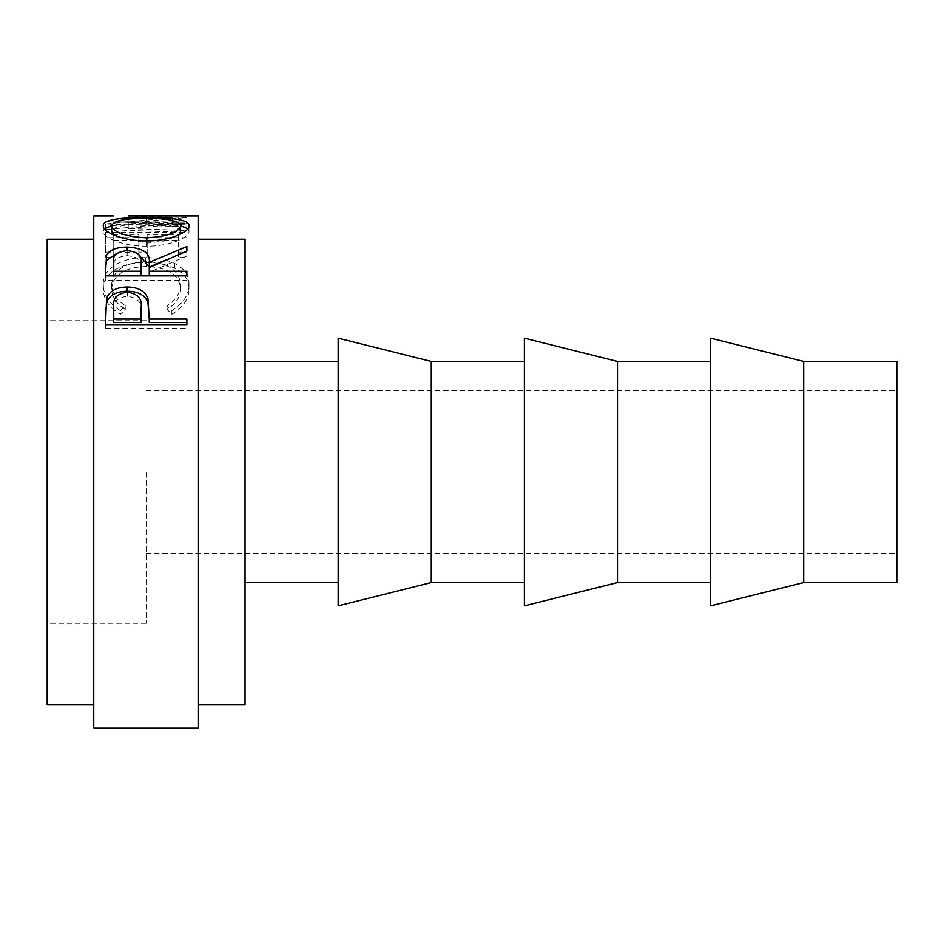 <?xml version="1.0" encoding="UTF-8"?>
<svg xmlns="http://www.w3.org/2000/svg" width="944" height="944" viewBox="0 0 944 944"><rect width="100%" height="100%" fill="white"/><g stroke="black" fill="none" stroke-linecap="round" stroke-linejoin="round"><path stroke-width="0.71" stroke-dasharray="4.72 3.54" d="M47.2 239.233L47.2 704.767M146.131 472L146.131 623.3L146.131 472M896.8 361.434L896.8 582.566M803.698 361.434L803.698 582.566M710.584 338.164L710.584 605.836M617.482 361.434L617.482 582.566M524.368 338.164L524.368 605.836M431.266 361.434L431.266 582.566M338.164 338.164L338.164 605.836M245.051 239.233L245.051 704.767M198.5 215.952L198.5 728.048M128.113 215.952L128.113 221.781L186.865 223.362L186.865 217.58L128.242 222.937L186.865 224.861L186.865 226.879L105.398 223.976L172.233 217.663L128.113 216.058M186.865 217.58L129.446 215.952M113.752 252.107L113.752 234.891L138.815 234.891L138.815 252.107L147.17 252.107L147.17 234.891L178.51 234.891L178.51 252.107L186.865 252.107L186.865 232.224L105.398 232.224L105.398 252.107L113.752 252.107L113.752 257.11L105.398 257.11L105.398 252.107M120.336 310.588L125.233 305.667C116.136 299.708 111.616 292.593 111.663 284.321C113.174 270.102 124.691 262.574 146.202 261.724C167.902 262.585 179.372 270.232 180.599 284.663C180.481 292.77 175.962 299.779 167.017 305.667L171.867 310.588C183.266 303.449 188.953 294.811 188.953 284.699C189.225 275.66 184.481 268.58 174.699 263.47C166.321 259.47 156.645 257.535 145.647 257.641C122.319 257.075 102.117 268.71 103.297 284.628C103.238 294.823 108.914 303.472 120.336 310.588L120.336 314.258L125.233 309.443C116.136 303.626 111.616 296.676 111.663 288.593C113.174 274.692 124.691 267.329 146.202 266.503C167.902 267.353 179.372 274.822 180.599 288.923C180.493 296.841 175.962 303.685 167.017 309.443L171.867 314.258C183.266 307.272 188.965 298.847 188.953 288.958C189.225 280.12 184.481 273.205 174.699 268.202C166.321 264.308 156.645 262.408 145.647 262.515C122.319 261.96 102.117 273.323 103.297 288.888C103.238 298.859 108.926 307.307 120.336 314.258M93.751 215.952L93.751 728.048M198.5 472L198.5 704.767L198.5 472M245.051 472L245.051 582.566L245.051 472M896.8 472L896.8 390.533L896.8 472M125.233 305.667L125.233 309.443M111.663 284.321L111.663 288.593M146.202 261.724L146.202 266.503M180.599 284.663L180.599 288.923M167.017 305.667L167.017 309.443M171.867 310.588L171.867 314.258M188.953 284.699L188.953 288.958M174.699 263.47L174.699 268.202M145.647 257.641L145.647 262.515M103.297 284.628L103.297 288.888M113.752 234.891L113.752 257.11M113.752 240.272L138.815 240.272L138.815 257.11L147.17 257.11L147.17 252.107M138.815 234.891L138.815 240.272M138.815 252.107L138.815 257.11M147.17 234.891L147.17 257.11M147.17 240.272L178.51 240.272L178.51 257.11L186.865 257.11L186.865 252.107M178.51 234.891L178.51 240.272M178.51 252.107L178.51 257.11M186.865 232.224L186.865 257.11M186.865 237.676L105.398 237.676L105.398 257.11M105.398 232.224L105.398 237.676M186.865 223.362L186.865 217.769M186.865 224.861L186.865 230.478L128.242 228.59L128.242 222.937M128.242 228.59L186.865 223.551M186.865 230.478L186.865 226.879M186.865 216.447L186.865 222.253L105.398 221.805L172.233 223.445L105.398 229.604L105.398 223.976M105.398 229.604L186.865 232.448M105.398 229.357L105.398 223.704M172.233 223.445L172.233 217.663M186.865 222.253L186.865 216.093M128.113 221.781L186.865 221.911M146.096 217.521L146.096 223.303L180.587 225.71M187.809 228.79L188.953 231.351C189.945 237.322 169.342 246.549 146.485 246.172C123.664 246.526 102.577 237.664 103.297 231.516L104.442 228.849M188.953 225.746L188.953 231.351M146.485 240.921L146.485 246.172M103.297 225.923L103.297 231.516M111.663 225.699L146.096 223.303M114.012 235.162L146.45 243.186L166.144 240.755L178.64 234.973M180.599 231.422C178.994 226.383 167.489 223.976 146.072 224.2C124.832 223.999 113.363 226.407 111.663 231.422M146.45 243.186L146.45 240.921M146.072 224.2L146.072 218.43M117.032 253.287L127.18 252.201L137.623 253.358M127.18 250.667L127.18 252.201M165.884 259.919L186.865 251.718L186.865 246.585M186.865 251.021L186.865 251.718M186.865 256.036L149.258 272.25L149.258 267.612M149.258 275.801L149.258 272.25M186.865 271.235L186.865 275.801M186.865 280.321L186.865 275.86L186.865 280.321L105.398 280.321L105.398 270.468M105.398 275.86L105.398 280.321M141.022 267.093C142.497 260.579 137.871 256.78 127.157 255.706C116.714 256.756 112.242 260.497 113.752 266.892L113.752 275.801M127.157 250.667L127.157 255.706M113.752 262.125L113.752 266.892M149.258 318.01L149.258 322.541M186.865 319.06L186.865 322.541M186.865 328.323L186.865 324.984L186.865 328.323L105.398 328.323L105.398 315.839M105.398 324.984L105.398 328.323M141.081 311.591C142.509 302.871 137.907 297.749 127.275 296.227C116.844 297.679 112.336 302.646 113.752 311.119L113.752 322.541M127.275 292.144L127.275 296.227M113.752 307.378L113.752 311.119M146.131 623.3L47.2 623.3M146.131 553.467L896.8 553.467M146.131 390.533L896.8 390.533M146.131 320.7L47.2 320.7M129.446 221.781L113.374 221.781"/><path stroke-width="1.42" d="M803.698 582.566L896.8 582.566L896.8 361.434L803.698 361.434L710.584 338.164L710.584 605.836L803.698 582.566L803.698 361.434M617.482 472L617.482 361.434L524.368 338.164L524.368 605.836L617.482 582.566L617.482 472M431.266 472L431.266 361.434L338.164 338.164L338.164 605.836L431.266 582.566L431.266 472M198.5 704.767L245.051 704.767L245.051 239.233L198.5 239.233M105.398 324.984L106.613 298.139C109.752 290.835 116.631 287.129 127.239 287.011C138.166 287.129 145.057 291 147.925 298.611L149.258 319.06L186.865 319.06L186.865 324.984L105.398 324.984M105.398 275.86L106.507 255.387C109.421 249.971 116.313 247.198 127.18 247.092C142.957 247.965 150.32 253.027 149.258 262.29L186.865 246.585L186.865 251.021L149.258 267.612L149.258 271.235L186.865 271.235L186.865 275.86L105.398 275.86M103.297 225.923C102.2 219.386 122.897 217.415 146.096 217.521C168.976 217.439 189.874 219.35 188.953 225.746C189.945 231.87 169.33 241.31 146.485 240.921C123.664 241.286 102.577 232.224 103.297 225.923M113.374 215.952L93.751 215.952L93.751 728.048L198.5 728.048L198.5 215.952L128.113 215.952M93.751 704.767L47.2 704.767L47.2 239.233L93.751 239.233M146.096 217.521L146.096 218.43C124.832 218.229 113.363 220.695 111.663 225.828C113.551 232.519 125.151 236.531 146.45 237.864C167.536 236.484 178.912 232.472 180.599 225.828C178.994 220.672 167.489 218.206 146.072 218.43M180.587 225.71L187.809 228.79M104.442 228.849L111.663 225.699M178.64 234.973L180.599 231.422L180.599 225.828M111.663 225.828L111.663 231.422L114.012 235.162M146.45 240.921L146.45 237.864M105.398 270.468L106.507 260.308L117.032 253.287M106.507 255.387L106.507 260.308M127.18 247.092L127.18 250.667M137.623 253.358L149.258 267.058L165.884 259.919M149.258 262.29L149.258 267.058M149.258 271.235L149.258 275.801L186.865 275.86M113.752 271.235L113.752 262.125C112.242 255.576 116.714 251.753 127.157 250.667C137.871 251.777 142.497 255.659 141.022 262.326L140.904 271.235L113.752 271.235L113.752 275.801L140.904 275.801L141.022 267.046M140.904 271.235L140.904 275.801M105.398 315.839L106.613 302.092C109.752 294.953 116.619 291.33 127.239 291.212C138.166 291.33 145.057 295.118 147.925 302.552L149.258 318.01M106.613 298.139L106.613 302.092M127.239 287.011L127.239 291.212M147.925 298.611L147.925 302.552M149.258 319.06L149.258 322.541L186.865 322.541L186.865 324.984M113.752 319.06L113.752 307.378C112.336 298.705 116.844 293.619 127.275 292.144C137.907 293.702 142.509 298.941 141.081 307.862L140.904 319.06L113.752 319.06L113.752 322.541L140.904 322.541L141.081 311.52M140.904 319.06L140.904 322.541M710.584 361.434L617.482 361.434M524.368 361.434L431.266 361.434M338.164 361.434L245.051 361.434M338.164 582.566L245.051 582.566M524.368 582.566L431.266 582.566M710.584 582.566L617.482 582.566"/></g></svg>
